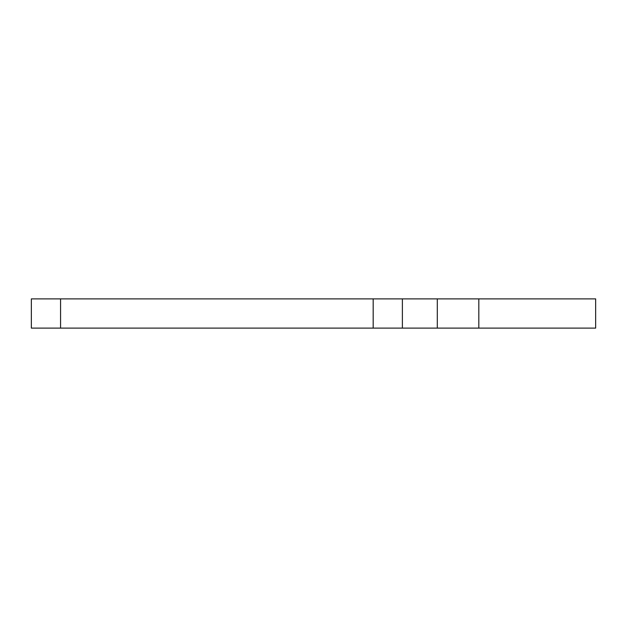 <?xml version="1.0" encoding="UTF-8"?>
<svg xmlns="http://www.w3.org/2000/svg" width="627" height="627" viewBox="0 0 627 627"><rect width="100%" height="100%" fill="white"/><g stroke="black" fill="none" stroke-linecap="round" stroke-linejoin="round"><path stroke-width="0.94" d="M437.301 328.109L437.301 298.891L478.824 298.891L478.824 328.109L402.385 328.109L402.385 298.891L31.35 298.891L31.35 328.109L60.568 328.109L60.568 298.891M437.301 298.891L402.385 298.891M402.385 328.109L60.568 328.109M478.824 328.109L595.65 328.109L595.65 298.891L478.824 298.891M373.175 328.109L373.175 298.891"/></g></svg>
